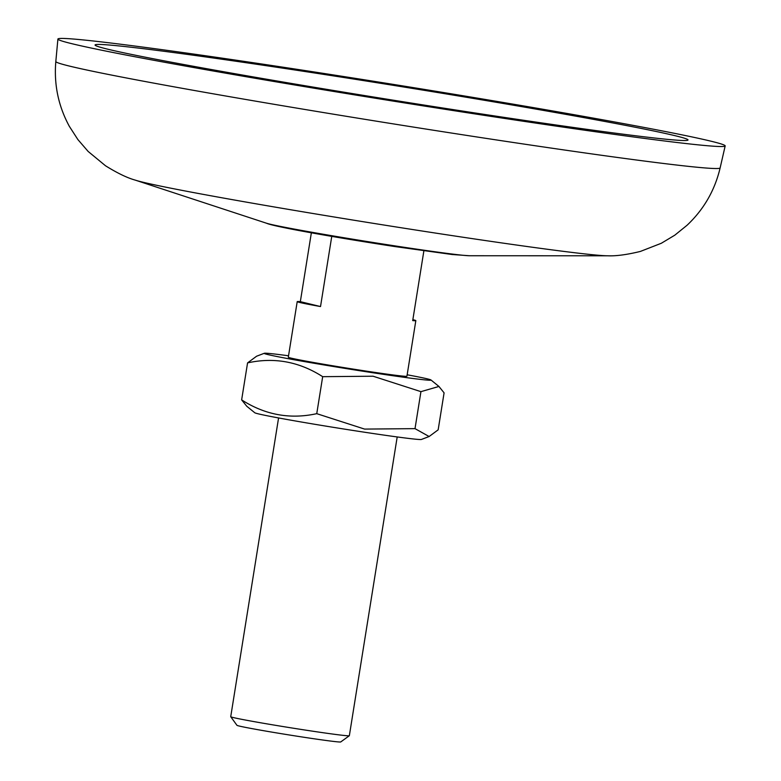<?xml version="1.0" encoding="UTF-8"?>
<svg xmlns="http://www.w3.org/2000/svg" width="781" height="781" viewBox="0 0 781 781"><rect width="100%" height="100%" fill="white"/><g stroke="black" fill="none" stroke-linecap="round" stroke-linejoin="round"><path stroke-width="1.17" d="M294.134 68.884A337.89 8.259 -170.9 0 1 725.178 145.93A337.89 8.259 -170.9 0 1 488.955 116.066A337.89 8.259 -170.9 0 1 57.901 39.05A337.89 8.259 -170.9 0 1 294.134 68.884M107.973 49.252A300.265 7.332 9.1 0 0 434.49 106.704A300.265 7.332 9.1 0 0 688.022 139.975A300.265 7.332 9.1 0 0 675.106 135.699A300.265 7.332 9.1 0 0 348.111 78.178A300.265 7.332 9.1 0 0 95.057 44.995A300.265 7.332 9.1 0 0 107.973 49.252M412.856 319.683A60.069 1.464 -170.9 0 1 413.247 319.771A60.069 1.464 -170.9 0 1 415.834 320.63A60.069 1.464 -170.9 0 1 412.71 320.6L423.878 250.838M278.573 417.942L230.727 716.694A60.069 1.464 9.1 0 0 230.737 716.733A60.069 1.464 9.1 0 0 233.304 717.554A60.069 1.464 9.1 0 0 307.353 730.391A60.069 1.464 9.1 0 0 349.322 735.731A60.069 1.464 9.1 0 0 349.351 735.692L397.197 436.95M331.759 236.379L320.522 306.552A60.069 1.464 -170.9 0 1 299.787 302.481A60.069 1.464 -170.9 0 1 297.21 301.632A60.069 1.464 -170.9 0 1 300.334 301.661L311.355 232.816M230.737 716.733L236.965 725.324A52.561 1.289 9.1 0 0 304.004 737.274A52.561 1.289 9.1 0 0 340.731 741.95L349.322 735.731M320.522 306.552L300.334 301.661M406.93 376.217A60.069 1.464 -170.9 0 1 406.862 376.276A60.069 1.464 -170.9 0 1 364.932 370.916A60.069 1.464 -170.9 0 1 288.345 357.288A60.069 1.464 -170.9 0 1 288.306 357.21L297.21 301.632M254.772 412.749A84.475 2.06 9.1 0 0 362.472 431.913A84.475 2.06 9.1 0 0 421.437 439.449L429.12 436.52L415.014 428.642L364.61 429.091L316.754 413.666C290.102 419.514 265.071 414.926 241.641 399.882L246.796 406.276L254.772 412.749M288.531 355.785A84.475 2.06 9.1 0 0 264.29 353.285A84.475 2.06 9.1 0 0 371.971 372.615A84.475 2.06 9.1 0 0 430.966 379.976A84.475 2.06 9.1 0 0 407.155 374.782M264.29 353.285L256.607 356.214L247.567 362.892C274.219 357.044 299.25 361.632 322.68 376.676L373.074 376.217L420.93 391.652L438.942 386.458L444.086 392.853L438.161 429.833L429.12 436.52M420.93 391.652L415.014 428.642M241.641 399.882L247.567 362.892M316.754 413.666L322.68 376.676M484.962 138.198A336.386 8.22 -170.9 0 1 55.822 61.523C53.86 84.485 58.36 106.07 69.324 126.307L77.875 139.555L88.155 151.455L105.503 165.767C117.355 173.128 127.264 177.912 135.25 180.118A241.983 5.916 9.1 0 0 441.353 233.968A241.983 5.916 9.1 0 0 607.638 255.787C615.906 256.178 626.821 254.733 640.381 251.433L661.331 243.262L674.813 235.169L687.065 225.25C703.808 209.454 714.83 190.349 720.131 167.925A336.386 8.22 -170.9 0 1 484.962 138.198M469.469 255.738L452.17 254.518L394.981 246.581C334.864 237.395 273.467 226.578 266.516 223.229A103.961 2.538 9.1 0 0 398.027 246.357A103.961 2.538 9.1 0 0 469.469 255.738L607.638 255.787M720.131 167.925L725.178 145.93M55.822 61.523L57.901 39.05M266.516 223.229L135.25 180.118M415.834 320.63L406.93 376.227M430.966 379.976L438.942 386.458"/></g></svg>
